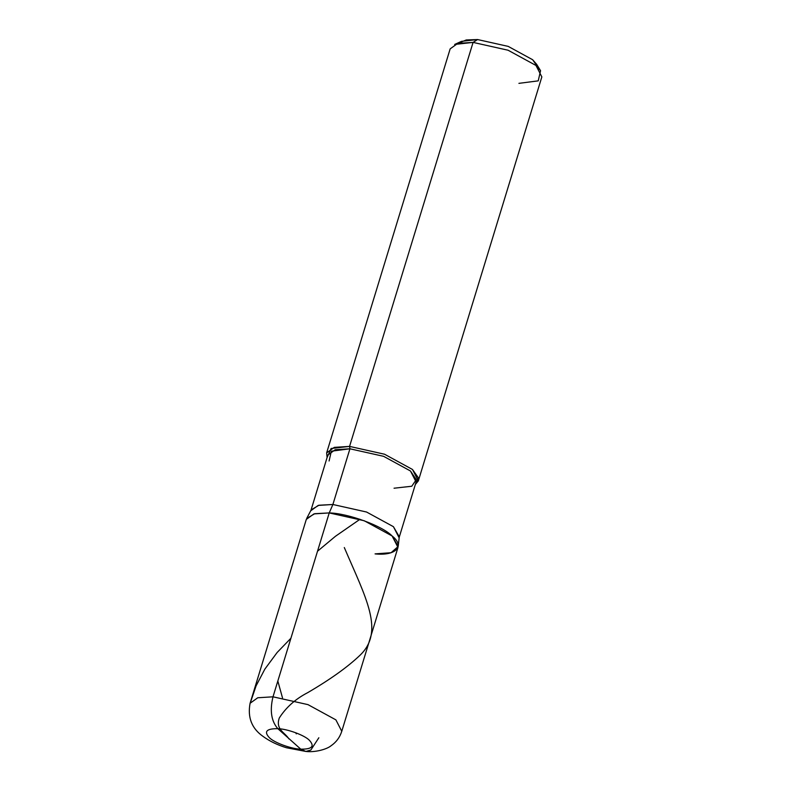 <?xml version="1.0" encoding="UTF-8"?>
<svg xmlns="http://www.w3.org/2000/svg" width="791" height="791" viewBox="0 0 791 791"><rect width="100%" height="100%" fill="white"/><g stroke="black" fill="none" stroke-linecap="round" stroke-linejoin="round"><path stroke-width="1.19" d="M277.849 728.689C287.222 728.867 304.525 735.205 309.301 740.208C314.937 746.308 312.099 749.295 300.768 749.166L277.849 728.689C271.283 721.184 269.672 710.555 273.004 696.812L307.986 704.633L335.898 719.869L341.771 731.309L335.898 719.869L307.986 704.633L273.004 696.812L329.224 512.924L364.206 520.745L392.118 535.982L397.992 547.421L341.771 731.309C339.794 737.4 336.215 742.225 331.024 745.784C326.99 749.196 315.293 752.577 305.84 751.45L300.768 749.166C312.099 749.295 314.937 746.308 309.301 740.208C304.525 735.205 287.222 728.867 277.849 728.689C266.527 728.56 263.69 731.546 269.326 737.637C274.101 742.64 291.395 748.988 300.768 749.166L277.849 728.689C271.283 721.184 269.672 710.555 273.004 696.812L257.737 697.771L250.085 703.278L257.737 697.771L273.004 696.812L329.224 512.924C347.981 513.29 382.567 525.966 392.118 535.982C405.239 546.225 395.866 556.073 375.063 553.888C395.866 556.073 405.239 546.225 392.118 535.982C382.567 525.966 347.981 513.29 329.224 512.924L313.958 513.893L306.305 519.39L250.085 703.278C247.415 717.496 251.775 728.56 263.146 736.47C269.751 741.266 277.512 745.023 286.441 747.742L305.84 751.45L300.768 749.166C291.395 748.988 274.101 742.64 269.326 737.637C263.69 731.546 266.527 728.56 277.849 728.689M318.842 737.766L310.814 750.066L305.84 751.45M394.047 488.215L411.755 486.247L416.284 479.662L410.46 470.981L383.595 456.318L349.929 448.794L383.595 456.318L410.46 470.981L416.106 481.996L399.079 537.692L393.434 526.687L366.559 512.024L332.892 504.49L329.224 512.924L364.206 520.745L392.118 535.982L398.189 546.462L399.277 536.773L393.434 526.687L366.559 512.024L332.892 504.49L349.929 448.794L349.563 446.401L473.077 42.398L508.059 50.219L535.972 65.455L540.56 70.696L536.644 64.318L532.63 59.721L508.208 46.392L477.596 39.55L466.225 39.965L458.829 43.119M398.189 546.462L391.1 552.711L375.063 553.888M329.096 460.975L331.34 451.196L349.929 448.794L335.226 449.723L327.86 455.013L310.833 510.719L318.2 505.419L332.892 504.49L329.224 512.924L314.749 513.695L306.671 518.481L311.189 509.839L318.961 505.231L332.892 504.49L349.929 448.794L349.563 446.401L384.545 454.222L412.457 469.459L418.37 477.764L415.354 484.488L418.33 480.898L412.457 469.459L384.545 454.222L349.563 446.401L331.103 448.477L327.098 457.505L326.643 452.867L334.296 447.37L349.563 446.401L473.077 42.398L508.059 50.219L535.972 65.455L541.845 76.895L418.33 480.898M540.56 70.696L538.226 80.86L518.916 83.352M537.87 67.284L532.63 59.721L508.208 46.392L477.596 39.55L473.077 42.398L454.677 44.444L461.499 41.34L477.596 39.55L473.077 42.398L457.811 43.357L450.158 48.864L326.643 452.867M250.52 702.25L256.096 685.837L264.856 669.117L277.147 652.486L290.92 638.228M288.883 738.873C285.205 732.614 275.268 729.559 279.282 718.001C286.006 707.421 295.518 698.947 307.818 692.59C330.44 679.35 347.852 666.882 360.073 655.195C384.93 631.386 365.739 597.689 344.303 547.54M296.289 733.87L295.814 732.773M282.506 697.899L277.829 681.031M317.507 551.238L335.493 536.249L359.984 519.282"/></g></svg>
